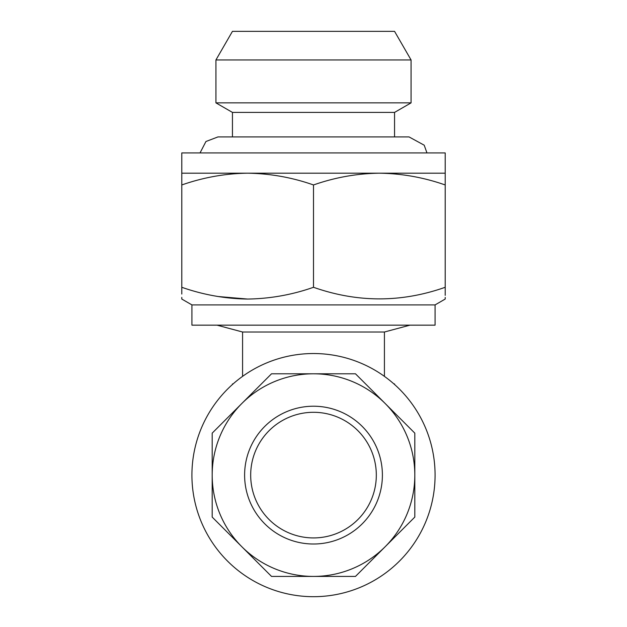 <?xml version="1.0" encoding="UTF-8"?>
<svg xmlns="http://www.w3.org/2000/svg" width="627" height="627" viewBox="0 0 627 627"><rect width="100%" height="100%" fill="white"/><g stroke="black" fill="none" stroke-linecap="round" stroke-linejoin="round"><path stroke-width="0.94" d="M394.555 112.405L394.555 136.921L409.039 136.921L217.961 136.921L232.445 136.921L232.445 112.405L394.555 112.405L411.069 102.867L411.069 59.957L215.931 59.957L232.445 31.35L394.555 31.35L411.069 59.957M232.445 112.405L215.931 102.867L411.069 102.867M435.075 304.902L435.075 325.162L191.925 325.162L191.925 304.902L435.075 304.902L445.209 299.055L445.209 297.394M445.209 184.957L445.209 173.193L379.359 173.193C356.951 173.499 334.998 177.417 313.5 184.957C292.182 177.465 270.229 173.538 247.641 173.193C225.336 173.483 203.391 177.41 181.791 184.957L181.791 173.193L379.359 173.193C401.805 173.507 423.758 177.433 445.209 184.957L445.209 287.291C445.209 302.739 445.209 302.739 445.209 287.291L445.209 295.364M445.209 287.291C401.413 302.739 357.515 302.739 313.5 287.291C292.182 294.784 270.229 298.703 247.641 299.055C225.344 298.758 203.391 294.839 181.791 287.291C181.791 302.739 181.791 302.739 181.791 287.291L181.791 184.957M181.791 173.193L181.791 152.925L445.209 152.925L445.209 173.193M217.248 325.162L409.752 325.162M242.578 376.365L242.578 332.012L384.422 332.012L409.752 325.225M242.578 332.012L217.248 325.225M384.422 376.365L384.422 332.012M371.537 451.072A62.818 62.818 0 0 0 289.462 417.08A62.818 62.818 0 0 0 255.463 499.147A62.818 62.818 0 0 0 337.538 533.146A62.818 62.818 0 0 0 371.537 451.072A62.818 62.818 0 0 1 337.538 533.146A62.818 62.818 0 0 1 255.463 499.147M241.857 546.752A101.315 101.315 0 0 1 212.185 475.109L212.185 517.079L271.53 576.425L355.47 576.425L414.815 517.079L414.815 433.147L355.47 373.794L271.53 373.794L212.185 433.147L212.185 475.109A101.315 101.315 0 0 1 385.143 403.474A101.315 101.315 0 0 1 313.5 576.425A101.315 101.315 0 0 1 241.857 546.752M201.173 521.64A121.575 121.575 0 0 1 266.977 362.79A121.575 121.575 0 0 1 425.827 428.586A121.575 121.575 0 0 1 360.023 587.436A121.575 121.575 0 0 1 201.173 521.64M393.913 383.928L394.555 383.928L394.555 384.492M232.445 384.492L232.445 383.928L233.087 383.928M217.859 296.5L247.587 299.055M191.925 304.902L181.791 299.055L181.791 297.394M181.791 294.047L181.791 287.291M313.5 184.957L313.5 287.291M249.852 501.475A68.892 68.892 0 0 1 287.135 411.461A68.892 68.892 0 0 1 377.148 448.744A68.892 68.892 0 0 1 339.865 538.765A68.892 68.892 0 0 1 249.852 501.475M426.963 152.925L424.205 145.198L409.039 136.921M217.961 136.921L205.946 141.506L200.037 152.925M215.931 102.867L215.931 59.957"/></g></svg>
